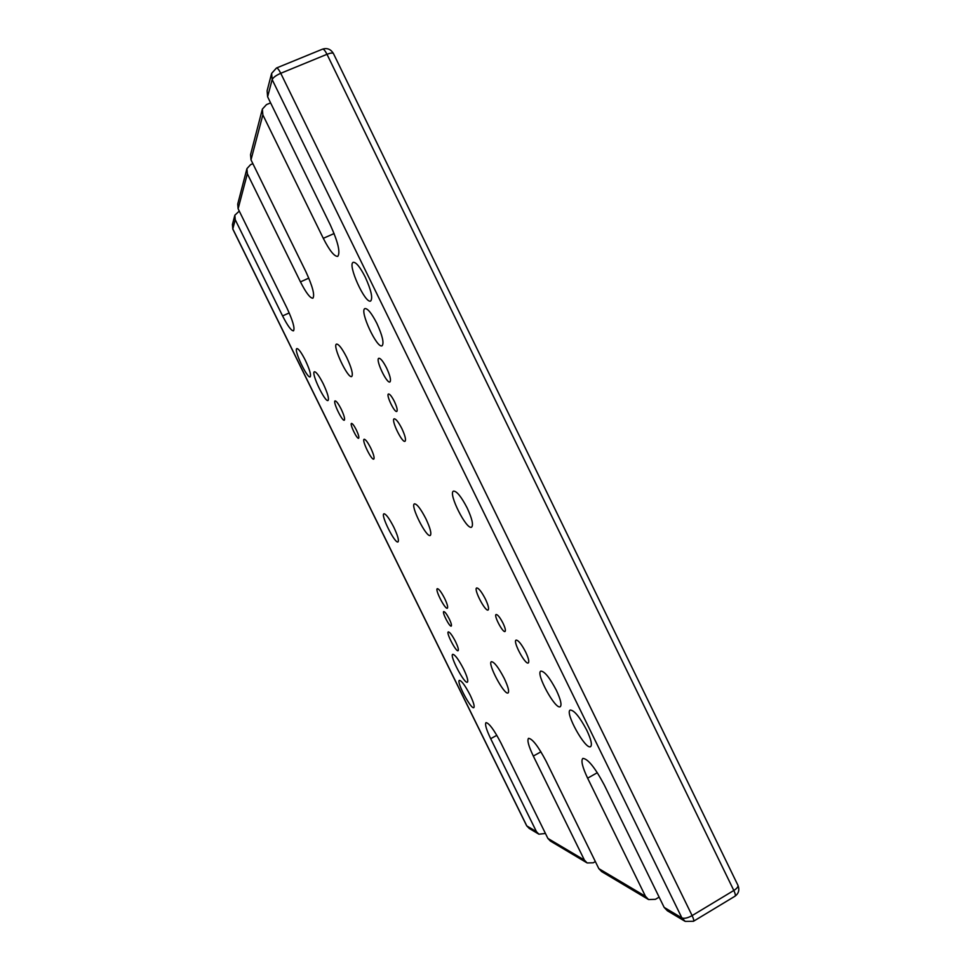 <?xml version="1.0" encoding="UTF-8"?>
<svg xmlns="http://www.w3.org/2000/svg" width="971" height="971" viewBox="0 0 971 971"><rect width="100%" height="100%" fill="white"/><g stroke="black" fill="none" stroke-linecap="round" stroke-linejoin="round"><path stroke-width="1.46" d="M270.618 102.89L266.503 104.589L262.364 109.104L262.85 114.881L251.004 159.863L250.554 154.632L262.182 109.808M271.419 74.148L267.11 90.788L267.62 96.784L330.322 224.944C338.09 242.131 340.566 252.606 337.738 256.368C334.388 256.647 329.57 250.639 323.294 238.332L262.85 114.881M659.127 897.119L655.413 899.328L648.555 899.559L645.472 896.318L587.625 778.184L597.335 772.698M647.997 899.219L601.644 871.594L598.828 868.644L645.472 896.318M586.654 862.661L550.411 841.068L547.887 838.422L500.866 742.827C494.069 729.84 489.117 723.104 486.01 722.63C484.76 724.184 486.313 729.537 490.683 738.688L536.441 831.637L538.893 834.198L545.447 833.47M598.828 868.644L546.139 761.276C538.298 746.396 532.436 738.749 528.552 738.324C526.974 740.12 528.552 746.031 533.322 756.057L584.408 860.088L587.139 862.952L593.245 862.794L595.357 861.568M251.004 159.863L305.841 271.613C312.589 286.324 314.944 295.184 312.893 298.206C310.198 298.303 306.059 292.866 300.452 281.881L247.35 173.736L246.913 168.663L250.567 164.657L252.873 163.674M246.755 169.282L237.725 204.104L238.126 208.765L286.846 307.807C292.817 320.661 295.038 328.332 293.497 330.844C291.276 330.82 287.647 325.855 282.585 315.927L235.237 219.725L234.848 215.198L239.267 211.095M503.014 623.188C505.187 627.836 505.867 630.592 505.054 631.478C502.893 633.116 493.535 615.359 496.108 614.509C497.698 614.546 499.992 617.435 503.014 623.188M449.27 618.964C451.175 622.994 451.843 625.373 451.26 626.089C449.707 627.327 441.829 612.118 443.723 611.56C444.912 611.657 446.757 614.121 449.27 618.964M356.321 429.898C358.493 434.571 359.27 437.363 358.651 438.249C357.037 439.45 349.536 423.926 351.478 423.417C352.485 423.429 354.099 425.589 356.321 429.898M394.36 401.424C396.908 406.946 397.722 410.284 396.811 411.425C394.554 413.003 385.839 394.772 388.473 393.995C389.808 393.935 391.774 396.411 394.36 401.424M455.545 641.649C457.984 646.795 458.846 649.817 458.118 650.704C456.152 652.281 445.883 632.607 448.299 631.89C449.828 632.048 452.243 635.301 455.545 641.649M525.663 652.039C528.527 658.156 529.401 661.785 528.309 662.95C525.347 665.184 512.567 641.297 516.087 640.095C518.308 640.144 521.5 644.125 525.663 652.039M485.391 599.01C488.267 605.164 489.178 608.817 488.146 609.994C485.366 612.058 473.375 589.021 476.664 587.953C478.642 587.989 481.555 591.679 485.391 599.01M444.669 598.476C447.255 603.974 448.153 607.215 447.364 608.198C445.216 609.861 434.705 589.458 437.302 588.681C438.88 588.79 441.332 592.055 444.669 598.476M370.752 448.068C373.629 454.246 374.648 457.924 373.786 459.101C371.59 460.727 361.491 439.984 364.137 439.256C365.533 439.268 367.73 442.206 370.752 448.068M341.209 409.167C344.086 415.345 345.13 419.011 344.329 420.188C342.278 421.717 332.592 401.533 335.068 400.889C336.342 400.902 338.381 403.657 341.209 409.167M386.628 368.082C390.136 375.716 391.24 380.341 389.954 381.943C386.834 384.067 375.17 359.367 378.811 358.287C380.596 358.165 383.205 361.43 386.628 368.082M401.885 428.624C405.125 435.639 406.181 439.863 405.028 441.283C402.176 443.298 390.803 419.8 394.153 418.804C395.889 418.732 398.462 422.009 401.885 428.624M425.881 518.732C430.262 528.103 431.719 533.674 430.287 535.434C426.524 538.177 409.993 505.223 414.435 503.852C416.935 503.876 420.746 508.84 425.881 518.732M393.777 527.119C397.709 535.494 399.13 540.422 398.025 541.915C395.076 544.161 380.377 514.788 383.933 513.78C385.96 513.902 389.237 518.344 393.777 527.119M467.148 507.942C472.076 518.599 473.569 524.995 471.627 527.132C466.687 530.591 447.777 493.037 453.506 491.12C456.686 490.998 461.237 496.606 467.148 507.942M504.216 678.341C508.112 686.606 509.411 691.473 508.1 692.942C504.471 695.722 487.078 663.108 491.411 661.676C494.239 661.894 498.511 667.441 504.216 678.341M346.708 357.413C351.611 368.021 353.286 374.381 351.745 376.505C347.934 379.175 332.021 345.36 336.524 344.086C338.709 344.013 342.108 348.443 346.708 357.413M376.869 323.404C382.465 335.687 384.213 343.139 382.101 345.761C377.064 349.099 359.136 310.344 364.938 308.584C367.681 308.341 371.662 313.281 376.869 323.404M365.254 277.111C371.165 290.159 372.973 298.121 370.691 300.974C365.339 304.457 347.108 264.173 353.238 262.328C356.041 262.036 360.047 266.964 365.254 277.111M586.8 730.277C591.084 739.441 592.359 744.891 590.599 746.626C585.634 750.352 564.43 712.18 570.232 710.056C574.177 710.177 579.699 716.926 586.8 730.277M556.334 690.235C560.655 699.46 561.954 704.946 560.255 706.694C555.509 710.214 535.3 673.097 540.847 671.119C544.488 671.216 549.647 677.588 556.334 690.235M470.134 695.066C473.545 702.264 474.783 706.451 473.824 707.628C471.117 709.825 456.054 681.351 459.38 680.368C461.601 680.671 465.182 685.575 470.134 695.066M463.604 669.068C467.16 676.556 468.423 680.926 467.403 682.188C464.551 684.458 449.245 655.364 452.741 654.308C454.998 654.588 458.628 659.503 463.604 669.068M323.27 383.824C327.628 393.17 329.23 398.717 328.064 400.489C325.079 402.686 310.805 372.682 314.398 371.747C316.194 371.759 319.156 375.789 323.27 383.824M305.319 360.229C309.676 369.538 311.29 375.085 310.186 376.857C307.334 378.969 293.4 349.463 296.859 348.589C298.546 348.613 301.362 352.497 305.319 360.229M684.591 921.042L667.356 910.762L664.164 907.412L604.265 784.969C595.005 767.576 587.868 758.715 582.843 758.4C580.804 760.511 582.394 767.114 587.625 778.184M664.164 907.412L681.897 917.923C684.252 918.821 687.662 918.044 692.117 915.604C693.634 918.809 694.071 920.702 693.44 921.297L734.974 896.221C735.702 895.565 735.314 893.648 733.821 890.468C736.94 888.489 738.312 886.778 737.96 885.346L333.441 53.551C332.665 52.677 330.516 52.932 326.996 54.303L280.753 73.286L692.117 915.604L733.821 890.468L326.996 54.303C325.151 50.674 323.671 48.963 322.554 49.145L276.468 68.006L271.625 73.395L272.159 79.586L267.62 96.784M547.887 838.422L584.408 860.088M235.237 219.725L232.809 228.913L526.816 825.933L536.441 831.637M232.809 229.12L232.433 224.495L232.834 229.156L526.61 825.69L529.219 828.433L538.444 833.931M693.44 921.297L685.186 921.394L681.897 917.923L272.159 79.586C273.118 77.51 275.982 75.41 280.753 73.286C278.895 69.633 277.475 67.873 276.468 68.006M247.35 173.736L238.126 208.765M734.974 896.221C738.7 893.502 739.696 889.873 737.96 885.346L737.899 885.224M322.554 49.145C327.191 47.725 330.82 49.193 333.441 53.551L333.49 53.66M282.585 315.927L289.212 312.929M300.452 281.881L308.802 278.131M323.294 238.332L334.121 233.538M490.683 738.688L496.824 735.326M533.322 756.057L540.944 751.821M232.433 224.495L234.703 215.744M526.634 825.738L529.219 828.433"/></g></svg>
